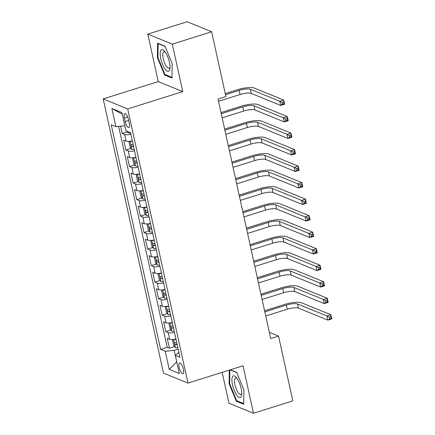 <?xml version="1.0" encoding="UTF-8"?>
<svg xmlns="http://www.w3.org/2000/svg" width="435" height="435" viewBox="0 0 435 435"><rect width="100%" height="100%" fill="white"/><g stroke="black" fill="none" stroke-linecap="round" stroke-linejoin="round"><path stroke-width="0.65" d="M183.412 369.206A5.584 1.827 -107.5 0 0 179.611 363.013A5.584 1.827 -107.5 0 0 179.171 367.472A5.584 1.827 -107.5 0 0 182.966 373.665A5.584 1.827 -107.5 0 0 183.412 369.206M222.171 372.333L228.968 403.25L253.475 413.25L292.804 400.874L278.552 336.054L269.314 332.28M103.187 98.93L163.462 373.089L187.969 383.094L127.694 108.935L103.187 98.93L158.248 81.606L182.754 91.606L172.32 44.125L147.808 34.126L158.248 81.606M147.808 34.126L187.142 21.75L211.649 31.75L172.32 44.125M120.609 126.172L122.219 133.496L127.395 131.865M132.365 140.875A6.982 1.724 167.6 0 1 126.09 141.087L123.67 140.103L125.851 150.01L131.027 148.384M135.997 157.394A6.982 1.724 -12.4 0 1 129.722 157.606L127.303 156.616L129.483 166.529L134.66 164.898M139.63 173.908A6.982 1.724 -12.4 0 1 133.355 174.12L130.935 173.135L133.115 183.043L138.292 181.411M143.256 190.421A6.982 1.724 -12.4 0 1 136.987 190.633L134.567 189.649L136.748 199.556L141.919 197.93M146.889 206.94A6.982 1.724 -12.4 0 1 140.614 207.152L138.2 206.163L140.375 216.075L145.551 214.444M150.521 223.454A6.982 1.724 -12.4 0 1 144.246 223.666L141.832 222.682L144.007 232.589L149.183 230.963M154.153 239.973A6.982 1.724 -12.4 0 1 147.878 240.18L145.459 239.196L147.639 249.103L152.815 247.477M157.785 256.487A6.982 1.724 -12.4 0 1 151.51 256.699L149.091 255.709L151.271 265.622L156.448 263.991M161.412 273.001A6.982 1.724 -12.4 0 1 155.143 273.213L152.723 272.228L154.903 282.136L160.08 280.51M165.044 289.52A6.982 1.724 -12.4 0 1 158.77 289.726L156.355 288.742L158.53 298.649L163.707 297.023M168.677 306.033A6.982 1.724 -12.4 0 1 162.402 306.245L159.988 305.256L162.163 315.168L167.339 313.537M172.309 322.547A6.982 1.724 -12.4 0 1 166.034 322.759L163.614 321.775L165.795 331.682L170.971 330.056M211.649 31.75L225.901 96.575L218.033 99.049L270.69 338.528L278.552 336.054M124.372 117.95L125.166 121.582A5.41 1.767 -107.5 0 0 128.847 127.58A5.41 1.767 -107.5 0 0 129.277 123.257L128.477 119.625A5.41 1.767 -107.5 0 0 124.801 113.627A5.41 1.767 -107.5 0 0 124.372 117.95L127.629 116.928M178.867 352.377L175.305 355.373L179.943 357.265L130.554 132.653L125.922 130.761L121.925 112.594L111.855 108.484L115.851 126.65L111.213 124.758L160.602 349.37L165.235 351.262L174.179 350.365L176.746 361.936M175.305 355.373L179.296 373.54L169.231 369.429L165.235 351.262M130.913 134.268A6.982 1.724 167.6 0 1 124.638 134.48L122.219 133.496M118.635 126.373L167.209 347.293L169.427 348.201L174.604 346.57M175.941 339.066A6.982 1.724 -12.4 0 1 169.666 339.278L167.247 338.289L169.427 348.201M174.489 332.46A6.982 1.724 167.6 0 1 168.214 332.672L165.795 331.682M170.857 315.94A6.982 1.724 167.6 0 1 164.582 316.153L162.163 315.168M167.225 299.427A6.982 1.724 167.6 0 1 160.95 299.639L158.53 298.649M163.593 282.913A6.982 1.724 167.6 0 1 157.318 283.125L154.903 282.136M159.96 266.394A6.982 1.724 167.6 0 1 153.685 266.606L151.271 265.622M156.328 249.88A6.982 1.724 167.6 0 1 150.059 250.092L147.639 249.103M152.701 233.367A6.982 1.724 167.6 0 1 146.426 233.573L144.007 232.589M149.069 216.847A6.982 1.724 167.6 0 1 142.794 217.06L140.375 216.075M145.437 200.334A6.982 1.724 167.6 0 1 139.162 200.546L136.748 199.556M141.805 183.82A6.982 1.724 167.6 0 1 135.53 184.027L133.115 183.043M138.172 167.301A6.982 1.724 167.6 0 1 131.903 167.513L129.483 166.529M134.545 150.787A6.982 1.724 167.6 0 1 128.271 150.999L125.851 150.01M122.278 114.204L124.796 125.753L115.851 126.65M253.475 413.25L243.034 365.77L187.969 383.094M182.754 91.606L127.694 108.935M176.746 361.92L169.231 369.429M178.149 349.115L174.179 350.365M167.209 347.293L160.602 349.37M122.251 114.193L111.855 108.484M157.405 57.583L164.599 75.027L171.977 78.039L172.162 63.608L164.968 46.164L157.59 43.152L157.405 57.583L157.948 57.415M229.294 370.093L229.12 383.768L236.314 401.211L243.692 404.224L243.883 389.793L236.689 372.349L230.343 369.761M165.534 74.733L164.599 75.027M237.254 400.918L236.314 401.211M229.664 383.594L229.12 383.768M126.83 131.131L128.2 132.909A4.627 1.142 -12.4 0 0 130.636 133.018M218.528 101.301L240.055 94.525A8.727 2.159 167.6 0 1 251.234 93.405L280.678 105.417L279.77 101.29L283.702 100.05L254.257 88.039A13.088 3.235 -12.4 0 0 237.494 89.724L225.243 93.579M225.488 94.694L239.147 90.398A8.727 2.159 167.6 0 1 250.326 89.273L279.77 101.29L282.081 102.508L282.445 104.161L284.017 103.666L283.653 102.013L282.081 102.508M283.653 102.013L283.702 100.05L284.61 104.182L280.678 105.417L282.445 104.161M284.61 104.182L284.017 103.666M169.405 62.254A11.343 3.708 -107.5 0 0 164.495 51.167A11.343 3.708 -107.5 0 0 160.792 58.741A11.343 3.708 -107.5 0 0 165.925 70.073A11.343 3.708 -107.5 0 0 169.944 68.491A11.343 3.708 -107.5 0 0 169.405 62.254M165.349 52.282A8.591 2.806 -107.5 0 0 163.957 51.852A8.591 2.806 -107.5 0 0 163.272 58.714A8.591 2.806 -107.5 0 0 169.112 68.241A8.591 2.806 -107.5 0 0 170.009 67.093M171.988 77.365L164.919 74.477L157.948 57.578L158.128 43.598L165.083 46.431M158.438 43.5L158.128 43.598M236.923 378.26A11.343 3.708 -107.5 0 0 236.21 377.352A11.343 3.708 -107.5 0 0 231.909 380.424A11.343 3.708 -107.5 0 0 236.705 395.1A11.343 3.708 -107.5 0 0 241.659 394.675A11.343 3.708 -107.5 0 0 236.923 378.26M237.064 378.461A8.591 2.806 -107.5 0 0 235.672 378.037A8.591 2.806 -107.5 0 0 234.786 383.86A8.591 2.806 -107.5 0 0 238.168 392.604A8.591 2.806 -107.5 0 0 240.827 394.42A8.591 2.806 -107.5 0 0 241.724 393.273M243.703 403.549L236.635 400.662L229.664 383.762L229.843 369.919M230.033 369.859L236.798 372.616M129.934 141.261L129.054 142.278L130.141 147.231L131.832 149.422A4.627 1.142 -12.4 0 0 134.268 149.531M130.212 141.228A4.627 1.142 -12.4 0 0 132.452 141.277M222.16 117.814L243.687 111.045A8.727 2.159 167.6 0 1 254.867 109.919L284.305 121.936L283.397 117.803L287.334 116.569L257.89 104.552A13.088 3.235 -12.4 0 0 241.12 106.238L221.007 112.567M133.143 144.415A4.627 1.142 167.6 0 1 131.397 144.447C130.772 144.98 130.919 145.638 131.832 146.426A4.627 1.142 -12.4 0 0 133.578 146.394M221.252 113.687L242.779 106.912A8.727 2.159 167.6 0 1 253.958 105.792L283.397 117.803L285.713 119.027L286.078 120.674L287.649 120.18L287.285 118.532L285.713 119.027M287.285 118.532L287.334 116.569L288.242 120.696L284.305 121.936L286.078 120.674M288.242 120.696L287.649 120.18M133.567 157.774L132.686 158.791L133.773 163.75L135.464 165.942A4.627 1.142 -12.4 0 0 137.9 166.05M133.844 157.742A4.627 1.142 -12.4 0 0 136.084 157.791M225.792 134.333L247.319 127.558A8.727 2.159 167.6 0 1 258.499 126.438L287.937 138.45L287.029 134.323L290.966 133.083L261.522 121.071A13.088 3.235 -12.4 0 0 244.753 122.757L224.639 129.081M136.775 160.928A4.627 1.142 167.6 0 1 135.029 160.961C134.404 161.494 134.551 162.157 135.464 162.946A4.627 1.142 -12.4 0 0 137.21 162.913M224.884 130.201L246.411 123.431A8.727 2.159 167.6 0 1 257.591 122.306L287.029 134.323L289.346 135.541L289.705 137.194L291.281 136.699L290.917 135.046L289.346 135.541M290.917 135.046L290.966 133.083L291.874 137.215L287.937 138.45L289.705 137.194M291.874 137.215L291.281 136.699M137.199 174.294L136.318 175.31L137.406 180.264L139.091 182.455A4.627 1.142 -12.4 0 0 141.533 182.564M137.476 174.261A4.627 1.142 -12.4 0 0 139.717 174.304M229.424 150.847L250.951 144.072A8.727 2.159 167.6 0 1 262.126 142.952L291.57 154.963L290.662 150.836L294.593 149.602L265.154 137.585A13.088 3.235 -12.4 0 0 248.385 139.271L228.272 145.6M140.407 177.442A4.627 1.142 167.6 0 1 138.656 177.48C138.036 178.013 138.183 178.671 139.097 179.459A4.627 1.142 -12.4 0 0 140.842 179.427M228.516 146.72L250.043 139.945A8.727 2.159 167.6 0 1 261.217 138.825L290.662 150.836L292.978 152.054L293.337 153.707L294.914 153.212L294.549 151.559L292.978 152.054M294.549 151.559L294.593 149.602L295.501 153.729L291.57 154.963L293.337 153.707M295.501 153.729L294.914 153.212M140.831 190.807L139.945 191.824L141.038 196.778L142.724 198.974A4.627 1.142 -12.4 0 0 145.159 199.078M141.109 190.775A4.627 1.142 -12.4 0 0 143.343 190.824M233.057 167.361L254.578 160.591A8.727 2.159 167.6 0 1 265.758 159.466L295.202 171.482L294.294 167.35L298.225 166.116L268.786 154.099A13.088 3.235 -12.4 0 0 252.017 155.784L231.898 162.114M144.034 193.961A4.627 1.142 167.6 0 1 142.288 193.994C141.669 194.527 141.81 195.184 142.724 195.973A4.627 1.142 -12.4 0 0 144.469 195.94M232.149 163.234L253.67 156.464A8.727 2.159 167.6 0 1 264.85 155.338L294.294 167.35L296.605 168.573L296.969 170.221L298.54 169.726L298.182 168.079L296.605 168.573M298.182 168.079L298.225 166.116L299.133 170.243L295.202 171.482L296.969 170.221M299.133 170.243L298.54 169.726M144.458 207.321L143.577 208.343L144.67 213.297L146.356 215.488A4.627 1.142 -12.4 0 0 148.792 215.597M144.741 207.288A4.627 1.142 -12.4 0 0 146.976 207.337M236.683 183.88L258.211 177.105A8.727 2.159 167.6 0 1 269.39 175.985L298.834 187.996L297.926 183.869L301.857 182.629L272.413 170.618A13.088 3.235 -12.4 0 0 255.649 172.303L235.531 178.633M147.666 210.475A4.627 1.142 167.6 0 1 145.921 210.507C145.295 211.04 145.442 211.704 146.356 212.492A4.627 1.142 -12.4 0 0 148.101 212.459M235.775 179.747L257.302 172.978A8.727 2.159 167.6 0 1 268.482 171.852L297.926 183.869L300.237 185.087L300.601 186.74L302.173 186.245L301.808 184.592L300.237 185.087M301.808 184.592L301.857 182.629L302.765 186.762L298.834 187.996L300.601 186.74M302.765 186.762L302.173 186.245M148.09 223.84L147.209 224.857L148.297 229.81L149.988 232.002A4.627 1.142 -12.4 0 0 152.424 232.111M148.368 223.808A4.627 1.142 -12.4 0 0 150.608 223.851M240.316 200.394L261.843 193.624A8.727 2.159 167.6 0 1 273.022 192.498L302.461 204.515L301.553 200.383L305.49 199.148L276.046 187.132A13.088 3.235 -12.4 0 0 259.276 188.817L239.163 195.146M151.298 226.994A4.627 1.142 167.6 0 1 149.553 227.026C148.928 227.559 149.075 228.217 149.988 229.006A4.627 1.142 -12.4 0 0 151.733 228.973M239.408 196.267L260.935 189.491A8.727 2.159 167.6 0 1 272.114 188.371L301.553 200.383L303.869 201.601L304.234 203.254L305.805 202.759L305.441 201.106L303.869 201.601M305.441 201.106L305.49 199.148L306.398 203.275L302.461 204.515L304.234 203.254M306.398 203.275L305.805 202.759M151.723 240.354L150.842 241.371L151.929 246.324L153.62 248.521A4.627 1.142 -12.4 0 0 156.056 248.624M152 240.321A4.627 1.142 -12.4 0 0 154.24 240.37M243.948 216.907L265.475 210.138A8.727 2.159 167.6 0 1 276.655 209.012L306.093 221.029L305.185 216.902L309.122 215.662L279.678 203.645A13.088 3.235 -12.4 0 0 262.909 205.331L242.795 211.66M154.931 243.508A4.627 1.142 167.6 0 1 153.185 243.54C152.56 244.073 152.707 244.736 153.62 245.525A4.627 1.142 -12.4 0 0 155.366 245.487M243.04 212.78L264.567 206.011A8.727 2.159 167.6 0 1 275.746 204.885L305.185 216.902L307.501 218.12L307.866 219.767L309.437 219.273L309.073 217.625L307.501 218.12M309.073 217.625L309.122 215.662L310.03 219.789L306.093 221.029L307.866 219.767M310.03 219.789L309.437 219.273M155.355 256.867L154.474 257.89L155.561 262.843L157.247 265.035A4.627 1.142 -12.4 0 0 159.689 265.143M155.632 256.835A4.627 1.142 -12.4 0 0 157.872 256.884M247.58 233.426L269.107 226.651A8.727 2.159 167.6 0 1 280.281 225.531L309.725 237.543L308.817 233.416L312.749 232.176L283.31 220.164A13.088 3.235 -12.4 0 0 266.541 221.85L246.427 228.179M158.563 260.021A4.627 1.142 167.6 0 1 156.812 260.054C156.192 260.587 156.339 261.25 157.252 262.039A4.627 1.142 -12.4 0 0 158.998 262.006M246.672 229.294L268.199 222.524A8.727 2.159 167.6 0 1 279.373 221.399L308.817 233.416L311.134 234.634L311.493 236.287L313.069 235.792L312.705 234.139L311.134 234.634M312.705 234.139L312.749 232.176L313.657 236.308L309.725 237.543L311.493 236.287M313.657 236.308L313.069 235.792M158.987 273.387L158.101 274.403L159.194 279.357L160.879 281.548A4.627 1.142 -12.4 0 0 163.315 281.657M159.264 273.354A4.627 1.142 -12.4 0 0 161.505 273.403M251.212 249.94L272.734 243.17A8.727 2.159 167.6 0 1 283.914 242.045L313.358 254.062L312.45 249.929L316.381 248.695L286.942 236.678A13.088 3.235 -12.4 0 0 270.173 238.364L250.054 244.693M162.19 276.54A4.627 1.142 167.6 0 1 160.444 276.573C159.824 277.106 159.966 277.764 160.879 278.552A4.627 1.142 -12.4 0 0 162.63 278.52M250.304 245.813L271.826 239.038A8.727 2.159 167.6 0 1 283.006 237.918L312.45 249.929L314.761 251.147L315.125 252.8L316.696 252.305L316.337 250.652L314.761 251.147M316.337 250.652L316.381 248.695L317.289 252.822L313.358 254.062L315.125 252.8M317.289 252.822L316.696 252.305M162.614 289.9L161.733 290.917L162.826 295.876L164.512 298.067A4.627 1.142 -12.4 0 0 166.948 298.176M162.897 289.868A4.627 1.142 -12.4 0 0 165.131 289.917M254.839 266.459L276.366 259.684A8.727 2.159 167.6 0 1 287.546 258.559L316.99 270.575L316.082 266.448L320.013 265.209L290.569 253.192A13.088 3.235 -12.4 0 0 273.805 254.877L253.687 261.207M165.822 293.054A4.627 1.142 167.6 0 1 164.077 293.087C163.457 293.62 163.598 294.283 164.512 295.071A4.627 1.142 -12.4 0 0 166.257 295.033M253.931 262.327L275.458 255.557A8.727 2.159 167.6 0 1 286.638 254.431L316.082 266.448L318.393 267.666L318.757 269.319L320.329 268.819L319.964 267.172L318.393 267.666M319.964 267.172L320.013 265.209L320.921 269.336L316.99 270.575L318.757 269.319M320.921 269.336L320.329 268.819M166.246 306.414L165.365 307.436L166.453 312.39L168.144 314.581A4.627 1.142 -12.4 0 0 170.58 314.69M166.523 306.387A4.627 1.142 -12.4 0 0 168.764 306.43M258.472 282.973L279.999 276.198A8.727 2.159 167.6 0 1 291.178 275.078L320.617 287.089L319.714 282.962L323.645 281.722L294.201 269.711A13.088 3.235 -12.4 0 0 277.438 271.397L257.319 277.726M169.454 309.568A4.627 1.142 167.6 0 1 167.709 309.606C167.083 310.133 167.23 310.797 168.144 311.585A4.627 1.142 -12.4 0 0 169.889 311.552M257.563 278.846L279.091 272.071A8.727 2.159 167.6 0 1 290.27 270.945L319.714 282.962L322.025 284.18L322.389 285.833L323.961 285.338L323.596 283.685L322.025 284.18M323.596 283.685L323.645 281.722L324.553 285.855L320.617 287.089L322.389 285.833M324.553 285.855L323.961 285.338M169.878 322.933L168.998 323.95L170.085 328.903L171.776 331.095A4.627 1.142 -12.4 0 0 174.212 331.204M170.156 322.9A4.627 1.142 -12.4 0 0 172.396 322.949M262.104 299.487L283.631 292.717A8.727 2.159 167.6 0 1 294.81 291.591L324.249 303.608L323.341 299.476L327.278 298.241L297.834 286.225A13.088 3.235 -12.4 0 0 281.064 287.91L260.951 294.239M173.086 326.087A4.627 1.142 167.6 0 1 171.341 326.119C170.716 326.652 170.863 327.31 171.776 328.099A4.627 1.142 -12.4 0 0 173.521 328.066M261.196 295.36L282.723 288.584A8.727 2.159 167.6 0 1 293.902 287.464L323.341 299.476L325.657 300.694L326.022 302.347L327.593 301.852L327.229 300.199L325.657 300.694M327.229 300.199L327.278 298.241L328.186 302.368L324.249 303.608L326.022 302.347M328.186 302.368L327.593 301.852M173.511 339.447L172.63 340.464L173.717 345.423L175.408 347.614A4.627 1.142 -12.4 0 0 177.844 347.723M173.788 339.414A4.627 1.142 -12.4 0 0 176.028 339.463M265.736 316.006L287.263 309.231A8.727 2.159 167.6 0 1 298.437 308.105L327.881 320.122L326.973 315.995L330.904 314.755L301.466 302.744A13.088 3.235 -12.4 0 0 284.697 304.424L264.583 310.753M176.719 342.601A4.627 1.142 167.6 0 1 174.968 342.633C174.348 343.166 174.495 343.829 175.408 344.618A4.627 1.142 -12.4 0 0 177.154 344.585M264.828 311.873L286.355 305.104A8.727 2.159 167.6 0 1 297.529 303.978L326.973 315.995L329.29 317.213L329.648 318.866L331.225 318.371L330.861 316.718L329.29 317.213M330.861 316.718L330.904 314.755L331.813 318.882L327.881 320.122L329.648 318.866M331.813 318.882L331.225 318.371M126.09 141.087L124.638 134.48M169.666 339.278L168.214 332.672M166.034 322.759L164.582 316.153M162.402 306.245L160.95 299.639M158.77 289.726L157.318 283.125M155.143 273.213L153.685 266.606M151.51 256.699L150.059 250.092M147.878 240.18L146.426 233.573M144.246 223.666L142.794 217.06M140.614 207.152L139.162 200.546M136.987 190.633L135.53 184.027M133.355 174.12L131.903 167.513M129.722 157.606L128.271 150.999M128.662 120.484L125.166 121.582M127.874 131.555L128.156 132.854M239.147 90.398L240.055 94.525M250.326 89.273L251.234 93.405M130.005 141.25L131.789 149.368M242.779 106.912L243.687 111.045M253.958 105.792L254.867 109.919M133.474 145.915L131.832 146.426M133.632 157.769L135.421 165.887M246.411 123.431L247.319 127.558M257.591 122.306L258.499 126.438M137.101 162.429L135.464 162.946M137.264 174.283L139.053 182.401M250.043 139.945L250.951 144.072M261.217 138.825L262.126 142.952M140.733 178.943L139.097 179.459M140.897 190.796L142.68 198.915M253.67 156.464L254.578 160.591M264.85 155.338L265.758 159.466M144.366 195.462L142.724 195.973M144.529 207.316L146.312 215.434M257.302 172.978L258.211 177.105M268.482 171.852L269.39 175.985M147.998 211.975L146.356 212.492M148.161 223.829L149.944 231.947M260.935 189.491L261.843 193.624M272.114 188.371L273.022 192.498M151.63 228.489L149.988 229.006M151.793 240.348L153.577 248.467M264.567 206.011L265.475 210.138M275.746 204.885L276.655 209.012M155.257 245.008L153.62 245.525M155.42 256.862L157.209 264.98M268.199 222.524L269.107 226.651M279.373 221.399L280.281 225.531M158.889 261.522L157.252 262.039M159.052 273.376L160.836 281.494M271.826 239.038L272.734 243.17M283.006 237.918L283.914 242.045M162.521 278.036L160.879 278.552M162.685 289.895L164.468 298.013M275.458 255.557L276.366 259.684M286.638 254.431L287.546 258.559M166.154 294.555L164.512 295.071M166.317 306.409L168.1 314.527M279.091 272.071L279.999 276.198M290.27 270.945L291.178 275.078M169.786 311.068L168.144 311.585M169.949 322.922L171.733 331.04M282.723 288.584L283.631 292.717M293.902 287.464L294.81 291.591M173.413 327.582L171.776 328.099M173.576 339.441L175.365 347.56M286.355 305.104L287.263 309.231M297.529 303.978L298.437 308.105M177.045 344.101L175.408 344.618"/></g></svg>
